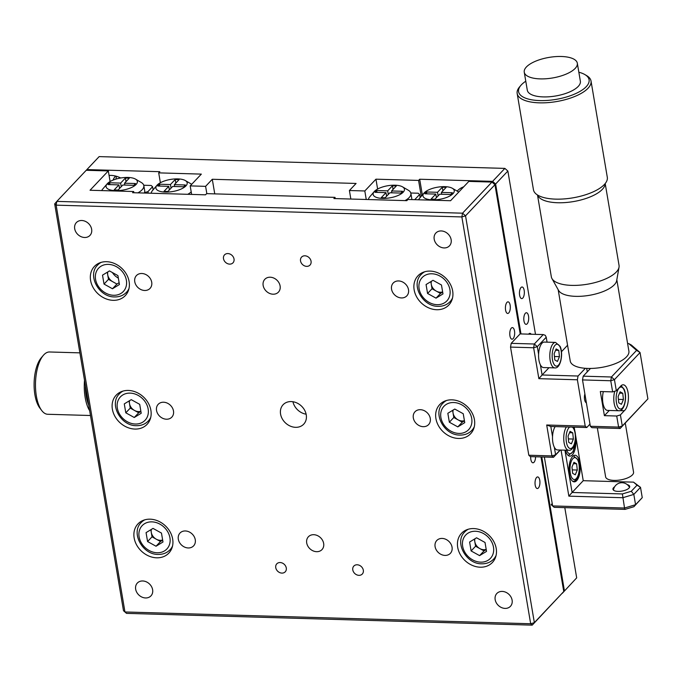 <?xml version="1.0" encoding="UTF-8"?>
<svg xmlns="http://www.w3.org/2000/svg" width="682" height="682" viewBox="0 0 682 682"><rect width="100%" height="100%" fill="white"/><g stroke="black" fill="none" stroke-linecap="round" stroke-linejoin="round"><path stroke-width="1.02" d="M531.159 334.231A5.806 2.447 91.7 0 0 529.905 333.345A5.806 2.447 91.7 0 0 528.848 333.873A5.806 2.447 91.7 0 0 528.61 334.154M522.796 298.077A5.806 2.447 91.7 0 0 524.322 291.598A5.806 2.447 91.7 0 0 522.071 286.994A5.806 2.447 91.7 0 0 521.005 287.523A5.806 2.447 91.7 0 0 519.479 294.002A5.806 2.447 91.7 0 0 521.73 298.605A5.806 2.447 91.7 0 0 522.796 298.077M527.143 323.831A5.806 2.447 91.7 0 0 528.678 317.352A5.806 2.447 91.7 0 0 526.419 312.748A5.806 2.447 91.7 0 0 525.362 313.268A5.806 2.447 91.7 0 0 523.827 319.756A5.806 2.447 91.7 0 0 526.086 324.351A5.806 2.447 91.7 0 0 527.143 323.831M463.709 186.825A22.659 18.585 -136.6 0 0 457.392 190.866A22.659 18.585 -136.6 0 0 457.17 191.113M115.693 176.084A12.745 10.452 -136.6 0 0 115.122 176.629A12.745 10.452 -136.6 0 0 113.118 180.082M116.537 176.314A12.745 10.452 -136.6 0 0 116.017 179.076M120.723 177.985A22.659 18.585 -136.6 0 0 110.876 175.393A22.659 18.585 -136.6 0 0 109.069 175.427M422.354 195.009L419.686 179.238L418.578 180.423L375.953 179.178L364.81 190.969L349.406 190.517L350.846 199.042M421.263 196.288L418.578 180.423M366.251 199.485L364.81 190.969M214.753 193.876L212.29 179.272L356.089 183.449L349.406 190.517M212.29 179.272L205.606 186.348L206.842 193.645M205.606 186.348L190.193 185.896L191.633 194.413M190.193 185.896L201.335 174.115L158.71 172.87L160.372 182.733M158.71 172.87L159.827 171.694L86.895 169.579L86.29 170.287M535.498 334.359L507.868 171.046L495.618 184.012L492.617 181.361L504.868 168.394L99.146 156.613L86.895 169.579M492.617 181.361L419.686 179.238M576.682 577.859L562.292 593.323L576.682 577.859L564.798 507.638M564.423 590.825L541.789 456.957M520.98 333.933L495.618 184.012M504.868 168.394L507.868 171.046M377.615 189.042L375.953 179.178M270.191 277.216A9.352 7.664 -136.6 0 0 264.838 279.288A9.352 7.664 -136.6 0 0 264.258 288.571A9.352 7.664 -136.6 0 0 273.073 294.206A9.352 7.664 -136.6 0 0 278.427 292.135A9.352 7.664 -136.6 0 0 279.006 282.851A9.352 7.664 -136.6 0 0 270.191 277.216M291.231 401.579A14.16 11.611 -136.6 0 0 283.115 404.724A14.16 11.611 -136.6 0 0 282.237 418.782A14.16 11.611 -136.6 0 0 295.587 427.324A14.16 11.611 -136.6 0 0 303.703 424.178A14.16 11.611 -136.6 0 0 304.581 410.121A14.16 11.611 -136.6 0 0 291.231 401.579M306.124 414.196A14.16 11.611 43.4 0 1 292.945 401.741M306.687 266.364A5.806 4.765 43.4 0 1 301.214 262.86A5.806 4.765 43.4 0 1 301.572 257.097A5.806 4.765 43.4 0 1 304.905 255.801A5.806 4.765 43.4 0 1 310.378 259.305A5.806 4.765 43.4 0 1 310.012 265.068A5.806 4.765 43.4 0 1 306.687 266.364M229.655 264.122A5.806 4.765 43.4 0 1 224.182 260.618A5.806 4.765 43.4 0 1 224.54 254.855A5.806 4.765 43.4 0 1 227.865 253.568A5.806 4.765 43.4 0 1 233.338 257.071A5.806 4.765 43.4 0 1 232.98 262.834A5.806 4.765 43.4 0 1 229.655 264.122M281.913 573.102A5.806 4.765 43.4 0 1 276.44 569.598A5.806 4.765 43.4 0 1 276.798 563.835A5.806 4.765 43.4 0 1 280.123 562.539A5.806 4.765 43.4 0 1 285.596 566.043A5.806 4.765 43.4 0 1 285.238 571.806A5.806 4.765 43.4 0 1 281.913 573.102M358.945 575.335A5.806 4.765 43.4 0 1 353.472 571.831A5.806 4.765 43.4 0 1 353.83 566.069A5.806 4.765 43.4 0 1 357.163 564.781A5.806 4.765 43.4 0 1 362.636 568.285A5.806 4.765 43.4 0 1 362.278 574.048A5.806 4.765 43.4 0 1 358.945 575.335M81.738 220.499A9.352 7.664 -136.6 0 0 76.375 222.579A9.352 7.664 -136.6 0 0 75.804 231.854A9.352 7.664 -136.6 0 0 84.611 237.489A9.352 7.664 -136.6 0 0 89.964 235.418A9.352 7.664 -136.6 0 0 90.544 226.143A9.352 7.664 -136.6 0 0 81.738 220.499M530.69 456.642A5.806 2.447 91.7 0 0 532.957 462.797A5.806 2.447 91.7 0 0 534.015 462.268A5.806 2.447 91.7 0 0 535.575 456.778M538.371 488.014A5.806 2.447 91.7 0 0 539.905 481.535A5.806 2.447 91.7 0 0 537.646 476.931A5.806 2.447 91.7 0 0 536.589 477.46A5.806 2.447 91.7 0 0 535.055 483.939A5.806 2.447 91.7 0 0 537.305 488.542A5.806 2.447 91.7 0 0 538.371 488.014M508.755 312.927A5.806 2.447 91.7 0 0 510.289 306.448A5.806 2.447 91.7 0 0 508.03 301.845A5.806 2.447 91.7 0 0 506.973 302.373A5.806 2.447 91.7 0 0 505.439 308.852A5.806 2.447 91.7 0 0 507.698 313.456A5.806 2.447 91.7 0 0 508.755 312.927M513.111 338.681A5.806 2.447 91.7 0 0 514.646 332.202A5.806 2.447 91.7 0 0 512.387 327.599A5.806 2.447 91.7 0 0 511.329 328.119A5.806 2.447 91.7 0 0 509.795 334.606A5.806 2.447 91.7 0 0 512.054 339.201A5.806 2.447 91.7 0 0 513.111 338.681M441.237 230.942A9.352 7.664 -136.6 0 0 435.875 233.014A9.352 7.664 -136.6 0 0 435.295 242.298A9.352 7.664 -136.6 0 0 444.11 247.933A9.352 7.664 -136.6 0 0 449.464 245.861A9.352 7.664 -136.6 0 0 450.043 236.577A9.352 7.664 -136.6 0 0 441.237 230.942M502.199 591.413A9.352 7.664 -136.6 0 0 496.846 593.485A9.352 7.664 -136.6 0 0 496.266 602.76A9.352 7.664 -136.6 0 0 505.081 608.404A9.352 7.664 -136.6 0 0 510.434 606.324A9.352 7.664 -136.6 0 0 511.014 597.048A9.352 7.664 -136.6 0 0 502.199 591.413M398.586 280.941A9.352 7.664 -136.6 0 0 393.233 283.021A9.352 7.664 -136.6 0 0 392.653 292.297A9.352 7.664 -136.6 0 0 401.459 297.94A9.352 7.664 -136.6 0 0 406.822 295.86A9.352 7.664 -136.6 0 0 407.401 286.585A9.352 7.664 -136.6 0 0 398.586 280.941M442.141 538.422A9.352 7.664 -136.6 0 0 436.778 540.502A9.352 7.664 -136.6 0 0 436.199 549.777A9.352 7.664 -136.6 0 0 445.014 555.412A9.352 7.664 -136.6 0 0 450.367 553.341A9.352 7.664 -136.6 0 0 450.947 544.066A9.352 7.664 -136.6 0 0 442.141 538.422M420.359 409.686A9.352 7.664 -136.6 0 0 415.006 411.757A9.352 7.664 -136.6 0 0 414.426 421.041A9.352 7.664 -136.6 0 0 423.232 426.676A9.352 7.664 -136.6 0 0 428.594 424.605A9.352 7.664 -136.6 0 0 429.174 415.321A9.352 7.664 -136.6 0 0 420.359 409.686M141.805 273.491A9.352 7.664 -136.6 0 0 136.443 275.562A9.352 7.664 -136.6 0 0 135.863 284.837A9.352 7.664 -136.6 0 0 144.678 290.481A9.352 7.664 -136.6 0 0 150.031 288.401A9.352 7.664 -136.6 0 0 150.611 279.126A9.352 7.664 -136.6 0 0 141.805 273.491M185.351 530.963A9.352 7.664 -136.6 0 0 179.997 533.043A9.352 7.664 -136.6 0 0 179.417 542.318A9.352 7.664 -136.6 0 0 188.223 547.961A9.352 7.664 -136.6 0 0 193.586 545.881A9.352 7.664 -136.6 0 0 194.165 536.606A9.352 7.664 -136.6 0 0 185.351 530.963M163.578 402.227A9.352 7.664 -136.6 0 0 158.224 404.298A9.352 7.664 -136.6 0 0 157.644 413.582A9.352 7.664 -136.6 0 0 166.451 419.217A9.352 7.664 -136.6 0 0 171.813 417.145A9.352 7.664 -136.6 0 0 172.384 407.862A9.352 7.664 -136.6 0 0 163.578 402.227M142.709 580.97A9.352 7.664 -136.6 0 0 137.346 583.042A9.352 7.664 -136.6 0 0 136.767 592.326A9.352 7.664 -136.6 0 0 145.581 597.961A9.352 7.664 -136.6 0 0 150.935 595.889A9.352 7.664 -136.6 0 0 151.515 586.605A9.352 7.664 -136.6 0 0 142.709 580.97M313.746 534.697A9.352 7.664 -136.6 0 0 308.392 536.768A9.352 7.664 -136.6 0 0 307.812 546.052A9.352 7.664 -136.6 0 0 316.618 551.687A9.352 7.664 -136.6 0 0 321.972 549.615A9.352 7.664 -136.6 0 0 322.552 540.332A9.352 7.664 -136.6 0 0 313.746 534.697M150.142 519.181A21.244 17.417 -136.6 0 0 137.969 523.904A21.244 17.417 -136.6 0 0 136.647 544.986A21.244 17.417 -136.6 0 0 156.672 557.808A21.244 17.417 -136.6 0 0 168.846 553.085A21.244 17.417 -136.6 0 0 170.168 532.003A21.244 17.417 -136.6 0 0 150.142 519.181M473.692 528.576A21.244 17.417 -136.6 0 0 461.518 533.298A21.244 17.417 -136.6 0 0 460.197 554.381A21.244 17.417 -136.6 0 0 480.222 567.202A21.244 17.417 -136.6 0 0 492.395 562.48A21.244 17.417 -136.6 0 0 493.708 541.397A21.244 17.417 -136.6 0 0 473.692 528.576M128.369 390.445A21.244 17.417 -136.6 0 0 116.196 395.159A21.244 17.417 -136.6 0 0 114.874 416.25A21.244 17.417 -136.6 0 0 134.9 429.063A21.244 17.417 -136.6 0 0 147.073 424.349A21.244 17.417 -136.6 0 0 148.386 403.258A21.244 17.417 -136.6 0 0 128.369 390.445M451.919 399.84A21.244 17.417 -136.6 0 0 439.737 404.554A21.244 17.417 -136.6 0 0 438.424 425.645A21.244 17.417 -136.6 0 0 458.449 438.458A21.244 17.417 -136.6 0 0 470.623 433.743A21.244 17.417 -136.6 0 0 471.935 412.653A21.244 17.417 -136.6 0 0 451.919 399.84M106.588 261.7A21.244 17.417 -136.6 0 0 94.414 266.423A21.244 17.417 -136.6 0 0 93.102 287.506A21.244 17.417 -136.6 0 0 113.127 300.327A21.244 17.417 -136.6 0 0 125.3 295.604A21.244 17.417 -136.6 0 0 126.613 274.522A21.244 17.417 -136.6 0 0 106.588 261.7M430.137 271.095A21.244 17.417 -136.6 0 0 417.964 275.818A21.244 17.417 -136.6 0 0 416.651 296.9A21.244 17.417 -136.6 0 0 436.676 309.722A21.244 17.417 -136.6 0 0 448.85 304.999A21.244 17.417 -136.6 0 0 450.163 283.917A21.244 17.417 -136.6 0 0 430.137 271.095M133.902 192.742L133.698 191.523L132.581 192.699L205.512 194.822L206.62 193.637L335.015 197.371L335.22 198.581M110.109 181.54L108.31 170.926L86.23 170.287L56.819 201.395L462.541 213.185L491.944 182.068L468.832 181.395L450.572 200.721L407.947 199.485L406.83 200.661L333.899 198.547L335.015 197.371M520.187 333.916L494.953 184.711L465.542 215.827L534.356 622.649L563.758 591.533L540.997 456.94M563.758 591.533L532.216 625.147L534.356 622.649L530.673 623.749L532.216 625.147L126.502 613.365L124.951 611.967L530.673 623.749L461.859 216.936L465.542 215.827L462.541 213.185L461.859 216.936L56.146 205.154L124.951 611.967L123.493 610.714L54.688 203.901L56.146 205.154L56.819 201.395L54.688 203.901M491.944 182.068L494.953 184.711M108.31 170.926L90.041 190.252L133.698 191.523M118.344 278.086A12.745 10.452 43.4 0 1 112.411 272.544M123.493 610.714L126.502 613.365M165.308 192.094A15.865 6.147 -9.6 0 0 183.117 188.036A15.865 6.147 -9.6 0 0 185.308 180.551A15.865 6.147 -9.6 0 0 177.78 178.897A15.865 6.147 -9.6 0 0 156.92 185.351A15.865 6.147 -9.6 0 0 165.308 192.094M187.755 194.302A21.526 8.346 -9.6 0 0 191.216 191.906M191.693 184.31A21.526 8.346 -9.6 0 0 191.096 183.927L185.308 180.551M156.92 185.351L152.572 190.449A21.526 8.346 -9.6 0 0 151.174 193.236M174.345 184.66L185.334 184.975L183.646 186.766L172.648 186.45L167.883 191.489L163.978 191.378L168.752 186.331L157.755 186.016L159.452 184.225L170.44 184.541L175.206 179.502L179.11 179.613L174.345 184.66L174.66 186.51M175.206 179.502L175.82 183.1M168.752 186.331L169.358 189.937M170.44 184.541L171.054 188.138M159.452 184.225L159.767 186.075M127.969 177.448A15.865 6.147 -9.6 0 0 107.108 183.901A15.865 6.147 -9.6 0 0 115.497 190.645A15.865 6.147 -9.6 0 0 133.305 186.587A15.865 6.147 -9.6 0 0 135.488 179.102A15.865 6.147 -9.6 0 0 127.969 177.448M107.108 183.901L102.76 188.999A21.526 8.346 -9.6 0 0 101.712 190.593M153.109 189.818L152.58 186.715L147.951 191.616L148.216 193.151M147.951 191.616L144.482 192.656A21.526 8.346 -9.6 0 0 144.703 190.755L143.825 185.606A21.526 8.346 -9.6 0 0 141.276 182.486L135.488 179.102M143.749 185.248L151.131 185.461L152.58 186.715M137.935 192.853A21.526 8.346 -9.6 0 0 143.825 185.606M109.632 182.776L120.629 183.1L125.394 178.053L129.299 178.164L124.525 183.211L135.522 183.526L133.825 185.316L122.837 185.001L118.071 190.048L114.167 189.928L118.932 184.89L107.944 184.566L109.632 182.776L109.947 184.626M120.629 183.1L121.234 186.698M124.525 183.211L124.84 185.061M125.394 178.053L126 181.651M118.932 184.89L119.538 188.488M452.362 188.3A15.865 6.147 170.4 0 1 452.984 193.671A15.865 6.147 170.4 0 1 432.661 199.86A15.865 6.147 170.4 0 1 423.982 193.1A15.865 6.147 170.4 0 1 424.221 192.835A15.865 6.147 170.4 0 1 437.895 187.141A15.865 6.147 170.4 0 1 452.362 188.3L458.151 191.685A21.526 8.346 170.4 0 1 458.747 192.068M442.268 187.252L446.164 187.371L441.399 192.409L452.388 192.733L450.7 194.523L439.711 194.2L434.937 199.246L431.041 199.135L435.807 194.089L424.818 193.773L426.506 191.983L437.494 192.298L442.268 187.252L442.874 190.849M437.494 192.298L438.108 195.896M426.506 191.983L426.821 193.833M435.807 194.089L436.412 197.686M441.399 192.409L441.714 194.259M418.586 199.792A21.526 8.346 170.4 0 1 419.626 198.198L423.982 193.1M368.416 199.545A21.526 8.346 170.4 0 1 369.815 196.757L374.162 191.659A15.865 6.147 170.4 0 1 374.409 191.386A15.865 6.147 170.4 0 1 388.084 185.692A15.865 6.147 170.4 0 1 402.55 186.859A15.865 6.147 170.4 0 1 403.164 192.222A15.865 6.147 170.4 0 1 382.841 198.411A15.865 6.147 170.4 0 1 374.162 191.659M402.55 186.859L408.33 190.235A21.526 8.346 170.4 0 1 410.888 193.364A21.526 8.346 170.4 0 1 409.174 197.524A21.526 8.346 170.4 0 1 404.989 200.61M385.125 197.797L381.221 197.686L385.986 192.639L374.998 192.324L376.694 190.534L387.683 190.849L392.448 185.811L396.353 185.922L391.587 190.969L402.576 191.284L400.88 193.074L389.891 192.759L385.125 197.797M391.587 190.969L391.894 192.818M392.448 185.811L393.054 189.408M387.683 190.849L388.288 194.447M376.694 190.534L377.001 192.384M385.986 192.639L386.6 196.245M410.888 193.364L411.757 198.513A21.526 8.346 170.4 0 1 411.757 199.596M414.034 199.664L415.065 199.69M420.163 197.575L419.635 194.472L415.006 199.374M419.635 194.472L418.185 193.219L410.803 193.006M79.888 352.858L49.53 351.98A31.159 13.129 91.7 0 0 43.333 355.365L41.244 357.82A28.329 11.935 91.7 0 0 39.871 359.678A28.329 11.935 91.7 0 0 39.786 407.964L41.73 410.53A31.159 13.129 91.7 0 0 47.723 414.272L90.484 415.508M43.333 355.365A31.159 13.129 91.7 0 0 41.824 357.419A31.159 13.129 91.7 0 0 41.73 410.53M84.517 380.224A31.159 13.129 91.7 0 0 89.666 410.709M85.455 385.816A28.329 11.935 91.7 0 0 88.72 405.117M128.983 288.563A19.829 16.257 43.4 0 1 126.494 292.28C123.374 295.468 119.418 297.02 114.619 296.934C98.967 297.301 86.929 275.187 97.671 265.034A19.829 16.257 43.4 0 1 101.243 262.34M117.918 275.596L119.427 284.522L112.479 288.759L104.022 284.07L102.513 275.153L109.461 270.916L117.918 275.596M107.824 271.913A8.499 6.965 -136.6 0 0 107.722 274.897L107.279 272.246M107.722 274.897A8.499 6.965 -136.6 0 0 112.709 281.7L108.481 279.356L107.722 274.897M119.12 282.706L116.937 284.044L112.479 288.759M116.937 284.044L112.709 281.7M108.481 279.356L104.022 284.07M431.365 281.316A8.499 6.965 -136.6 0 0 431.271 284.292A8.499 6.965 -136.6 0 0 436.258 291.095A8.499 6.965 -136.6 0 0 440.282 292.246A8.499 6.965 -136.6 0 0 442.644 291.922M452.533 297.957A19.829 16.257 43.4 0 1 450.043 301.674C446.923 304.863 442.959 306.414 438.168 306.329C422.516 306.695 410.479 284.582 421.22 274.437A19.829 16.257 43.4 0 1 424.792 271.743M433.01 280.311L441.467 284.999L442.976 293.916L436.028 298.153L427.571 293.465L426.062 284.547L433.01 280.311M442.669 292.101L440.487 293.439L432.03 288.75L430.828 281.649M440.487 293.439L436.028 298.153M432.03 288.75L427.571 293.465M129.597 400.658A8.499 6.965 -136.6 0 0 129.495 403.633A8.499 6.965 -136.6 0 0 134.482 410.436A8.499 6.965 -136.6 0 0 138.506 411.587A8.499 6.965 -136.6 0 0 140.867 411.263M150.756 417.299A19.829 16.257 43.4 0 1 148.275 421.016C145.147 424.204 141.191 425.756 136.391 425.679C120.74 426.045 108.711 403.923 119.452 393.778A19.829 16.257 43.4 0 1 123.016 391.084M131.234 399.652L139.699 404.341L141.208 413.258L134.252 417.495L125.795 412.815L124.286 403.889L131.234 399.652M140.901 411.451L138.71 412.781L134.252 417.495M138.71 412.781L130.253 408.1L125.795 412.815M130.253 408.1L129.051 400.99M151.37 529.394A8.499 6.965 -136.6 0 0 151.276 532.378A8.499 6.965 -136.6 0 0 156.255 539.181A8.499 6.965 -136.6 0 0 160.287 540.323A8.499 6.965 -136.6 0 0 162.64 539.999M172.537 546.043A19.829 16.257 43.4 0 1 170.048 549.752C166.92 552.949 162.964 554.5 158.164 554.415C142.512 554.781 130.484 532.668 141.225 522.514A19.829 16.257 43.4 0 1 144.789 519.82M156.033 546.231L147.576 541.551L146.067 532.633L153.015 528.397L161.472 533.077L162.981 541.994L156.033 546.231L160.483 541.517L152.026 536.836L147.576 541.551M162.674 540.187L160.483 541.517M152.026 536.836L150.824 529.726M464.416 420.658A8.499 6.965 43.4 0 1 462.055 420.982A8.499 6.965 43.4 0 1 453.146 410.053M474.305 426.702A19.829 16.257 43.4 0 1 471.816 430.41C468.696 433.599 464.74 435.159 459.941 435.073C444.289 435.44 432.252 413.326 443.002 403.173A19.829 16.257 43.4 0 1 446.565 400.479M457.801 426.889L449.344 422.209L447.835 413.283L454.783 409.055L463.24 413.735L464.749 422.652L457.801 426.889L462.26 422.175L453.803 417.495L449.344 422.209M464.451 420.845L462.26 422.175M453.803 417.495L452.601 410.385M474.919 538.789A8.499 6.965 -136.6 0 0 474.825 541.772A8.499 6.965 -136.6 0 0 479.804 548.575A8.499 6.965 -136.6 0 0 483.828 549.718A8.499 6.965 -136.6 0 0 486.189 549.402M496.078 555.438A19.829 16.257 43.4 0 1 493.598 559.155C490.469 562.343 486.513 563.895 481.714 563.809C466.062 564.176 454.033 542.062 464.774 531.909A19.829 16.257 43.4 0 1 468.338 529.215M479.582 555.625L471.117 550.945L469.608 542.028L476.565 537.791L485.021 542.471L486.53 551.397L479.582 555.625L484.032 550.911L475.576 546.231L471.117 550.945M486.223 549.581L484.032 550.911M475.576 546.231L474.374 539.121M558.174 289.705L570.237 361.025A29.744 11.526 -9.6 0 0 570.843 362.654A29.744 11.526 -9.6 0 0 603.655 367.027A29.744 11.526 -9.6 0 0 628.889 351.102L616.826 279.791M558.507 290.302A29.744 11.526 -9.6 0 0 558.575 290.43A29.744 11.526 -9.6 0 0 558.652 290.558A29.744 11.526 -9.6 0 0 589.47 295.306A29.744 11.526 -9.6 0 0 616.681 280.6L619.026 267.208A34.33 13.308 -9.6 0 0 619.043 265.375L605.198 183.543M537.501 194.992L551.337 276.824A34.33 13.308 -9.6 0 0 551.951 278.554A34.33 13.308 -9.6 0 0 552.036 278.699A34.33 13.308 -9.6 0 0 587.611 284.181A34.33 13.308 -9.6 0 0 619.026 267.208M517.169 93.502L533.46 189.801A37.45 14.51 -9.6 0 0 534.228 191.847A37.45 14.51 -9.6 0 0 546.836 198.249A37.45 14.51 -9.6 0 0 597.458 189.69A37.45 14.51 -9.6 0 0 607.304 177.311L591.021 81.013A37.45 14.51 170.4 0 1 559.249 101.064A37.45 14.51 170.4 0 1 517.936 95.557A37.45 14.51 170.4 0 1 517.169 93.502A37.45 14.51 170.4 0 1 519.573 86.912L520.878 85.378A35.745 13.853 -9.6 0 0 519.317 93.63A35.745 13.853 -9.6 0 0 561.337 98.336A35.745 13.853 -9.6 0 0 588.353 77.791A35.745 13.853 -9.6 0 0 584.849 74.56A35.745 13.853 -9.6 0 0 578.847 72.232M584.849 74.56L586.58 75.574A37.45 14.51 170.4 0 1 590.254 78.959A37.45 14.51 170.4 0 1 591.021 81.013M524.253 72.173L527.297 90.203A26.913 10.426 -9.6 0 0 527.851 91.669A26.913 10.426 -9.6 0 0 557.535 95.633A26.913 10.426 -9.6 0 0 580.365 81.226L577.322 63.204A26.913 10.426 -9.6 0 0 576.767 61.73A26.913 10.426 -9.6 0 0 547.083 57.765A26.913 10.426 -9.6 0 0 524.253 72.173A26.913 10.426 -9.6 0 0 524.799 73.647A26.913 10.426 -9.6 0 0 554.492 77.612A26.913 10.426 -9.6 0 0 577.322 63.204M525.779 81.209A35.745 13.853 -9.6 0 0 520.878 85.378M597.33 427.827L605.625 476.863A14.16 5.49 -9.6 0 0 605.914 477.639A14.16 5.49 -9.6 0 0 621.541 479.727A14.16 5.49 -9.6 0 0 633.561 472.14L625.258 423.079M620.407 414.92L622.282 425.994L647.9 398.885L620.151 428.492L618.6 427.094L622.282 425.994L620.151 428.492L591.899 427.674L590.356 426.276L618.6 427.094L616.724 416.02L620.407 414.92L624.303 410.717A13.316 5.609 91.7 0 0 624.865 410.206A13.316 5.609 91.7 0 0 628.369 395.347A13.316 5.609 91.7 0 0 623.203 384.793A13.316 5.609 91.7 0 0 620.773 386.003A13.316 5.609 91.7 0 0 620.228 386.651L616.323 390.786L612.641 391.886L610.757 380.752L614.439 379.644L616.323 390.786M587.27 371.861L586.682 368.391M554.33 447.239L555.608 454.8L560.118 450.026M546.7 425.005L585.216 426.122L586.767 427.52L550.817 426.48L546.7 425.005L551.926 455.908L555.608 454.8L553.477 457.298L530.366 456.633L528.814 455.235L551.926 455.908L553.477 457.298L560.34 450.035M550.817 426.48L552.531 436.616M578.055 376.029L577.381 379.78L538.857 378.663L542.105 374.981L578.055 376.029L585.352 368.306M584.883 393.923A5.806 2.447 91.7 0 0 586.384 402.806M585.216 426.122L577.381 379.78M589.99 424.11L586.767 427.52M538.857 378.663L533.631 347.76L510.528 347.095L528.814 455.235M510.528 347.095L511.202 343.336L534.313 344.009L533.631 347.76L537.314 346.661L538.592 354.222M540.391 364.844L542.105 374.981L548.976 367.717M543.222 334.581L534.313 344.009L537.314 346.661L546.231 337.232L545.285 335.314L543.222 334.581L520.11 333.907L511.202 343.336M647.9 398.885L640.057 352.534L614.439 379.644L611.439 376.993L610.757 380.752L582.513 379.925L583.195 376.174L611.439 376.993L636.596 350.377L628.727 343.592L627.611 343.558M628.727 343.592L631.336 345.015L640.057 352.534L636.596 350.377M561.448 351.733L567.569 345.254M619.699 410.658L624.311 410.786M612.641 391.886L600.322 391.528L604.397 415.662L609.316 410.462M604.397 415.662L616.724 416.02M619.938 410.598L624.303 410.717M590.356 426.276L582.513 379.925M583.195 376.174L590.484 368.459M547.058 342.159L546.231 337.232M579.862 463.018A13.316 5.609 91.7 0 0 575.011 455.252A13.316 5.609 91.7 0 0 569.385 474.101A13.316 5.609 91.7 0 0 574.235 481.867A13.316 5.609 91.7 0 0 579.862 463.018M614.627 486.803A8.499 3.291 -9.6 0 0 613.621 487.63A8.499 3.291 -9.6 0 0 612.947 489.267A8.499 3.291 -9.6 0 0 619.887 491.338A8.499 3.291 -9.6 0 0 629.026 488.073A8.499 3.291 -9.6 0 0 629.708 486.437A8.499 3.291 -9.6 0 0 627.312 484.655M583.238 480.691L572.104 492.472L622.393 493.938L631.285 491.27L637.048 485.175L633.535 482.148L583.238 480.691L575.403 434.34M574.858 431.118L574.184 427.154M565.421 450.18A13.316 5.609 91.7 0 0 569.879 456.122A13.316 5.609 91.7 0 0 575.523 437.375M564.943 450.171L572.104 492.472L568.856 496.155L561.056 450.06M633.535 482.148L640.509 487.34L633.825 494.407L635.564 504.706L642.248 497.638L640.509 487.34L637.048 485.175M631.285 491.27L633.825 494.407L622.777 497.724L568.856 496.155M642.248 497.638L633.893 506.717L625.01 509.386L554.176 507.331L551.167 504.68L554.176 507.331M552.224 503.563L551.167 504.68M625.01 509.386L624.524 508.022L635.564 504.706L633.893 506.717M544.355 457.034L552.625 505.933L624.524 508.022L622.393 493.938M573.374 455.772A12.745 5.371 -88.3 0 1 573.392 455.772L577.986 459.787C581.439 467.358 578.293 482.208 572.65 481.253A12.745 5.371 -88.3 0 1 572.633 481.253M572.633 473.342L571.968 467.093L573.963 462.311L576.614 463.777L577.279 470.026L575.284 474.808L572.633 473.342M573.392 463.683L576.614 463.777M572.266 469.881L577.279 470.026M568.294 455.508A12.745 5.371 -88.3 0 1 568.277 455.508L573.187 451.637L575.071 441.893M573.187 427.128L574.091 428.808C577.543 436.386 574.397 451.228 568.754 450.282L557.518 449.958A12.745 5.371 -88.3 0 1 553.997 446.539A12.745 5.371 -88.3 0 1 555.165 426.608M573.374 439.055L571.38 443.837L568.728 442.371L568.072 436.122L570.067 431.331L572.718 432.797L573.374 439.055L568.362 438.91M569.496 432.703L572.718 432.797M540.067 364.145A12.745 5.371 -88.3 0 1 539.078 350.079A12.745 5.371 -88.3 0 1 544.321 342.074L555.557 342.407A12.745 5.371 -88.3 0 0 550.306 350.403A12.745 5.371 -88.3 0 0 551.303 364.469A12.745 5.371 -88.3 0 0 554.816 367.888L543.58 367.564A12.745 5.371 -88.3 0 1 540.067 364.145M554.134 353.728L556.128 348.937L558.78 350.403L559.445 356.66L557.45 361.443L554.798 359.977L554.134 353.728M555.557 350.309L558.78 350.403M554.432 356.516L559.445 356.66M621.123 385.662L624.132 389.269C627.576 396.839 624.431 411.689 618.787 410.743L607.551 410.411A12.745 5.371 -88.3 0 1 604.039 407.001A12.745 5.371 -88.3 0 1 603.34 391.621M618.77 402.832L618.114 396.574L620.1 391.792L622.76 393.258L623.416 399.507L621.421 404.298L618.77 402.832M619.529 393.164L622.76 393.258M618.404 399.362L623.416 399.507M113.587 295.28A16.999 13.938 -136.6 0 0 126.383 280.285A16.999 13.938 -136.6 0 0 108.361 264.386A16.999 13.938 -136.6 0 0 95.565 279.39A16.999 13.938 -136.6 0 0 113.587 295.28M437.136 304.683A16.999 13.938 -136.6 0 0 449.924 289.68A16.999 13.938 -136.6 0 0 431.911 273.78A16.999 13.938 -136.6 0 0 419.115 288.784A16.999 13.938 -136.6 0 0 437.136 304.683M135.36 424.025A16.999 13.938 -136.6 0 0 148.156 409.021A16.999 13.938 -136.6 0 0 130.134 393.122A16.999 13.938 -136.6 0 0 117.338 408.126A16.999 13.938 -136.6 0 0 135.36 424.025M157.133 552.761A16.999 13.938 -136.6 0 0 169.929 537.766A16.999 13.938 -136.6 0 0 151.907 521.866A16.999 13.938 -136.6 0 0 139.111 536.87A16.999 13.938 -136.6 0 0 157.133 552.761M458.909 433.42A16.999 13.938 -136.6 0 0 471.705 418.416A16.999 13.938 -136.6 0 0 453.683 402.525A16.999 13.938 -136.6 0 0 440.887 417.52A16.999 13.938 -136.6 0 0 458.909 433.42M480.682 562.156A16.999 13.938 -136.6 0 0 493.478 547.16A16.999 13.938 -136.6 0 0 475.456 531.261A16.999 13.938 -136.6 0 0 462.66 546.265A16.999 13.938 -136.6 0 0 480.682 562.156M605.139 183.62A34.33 13.308 170.4 0 1 574.815 201.335A34.33 13.308 170.4 0 1 538.064 196.066A34.33 13.308 170.4 0 1 537.587 195.043M577.969 460.529A10.98 4.629 91.7 0 0 571.414 461.083A10.98 4.629 91.7 0 0 571.277 476.59A10.98 4.629 91.7 0 0 577.833 476.036A10.98 4.629 91.7 0 0 577.969 460.529M566.682 450.222A10.98 4.629 91.7 0 0 566.921 450.845A10.98 4.629 91.7 0 0 571.891 452.848A10.98 4.629 91.7 0 0 574.9 442.703M569.717 427.026A10.98 4.629 91.7 0 0 566.29 435.005A10.98 4.629 91.7 0 0 567.381 445.619A10.98 4.629 91.7 0 0 573.929 445.065A10.98 4.629 91.7 0 0 574.073 429.558A10.98 4.629 91.7 0 0 572.343 427.103M568.754 450.282A12.745 5.371 -88.3 0 1 565.233 446.863A12.745 5.371 -88.3 0 1 566.392 426.932M560.135 347.164A10.98 4.629 91.7 0 0 553.579 347.718A10.98 4.629 91.7 0 0 553.443 363.225A10.98 4.629 91.7 0 0 559.999 362.671A10.98 4.629 91.7 0 0 560.135 347.164M624.107 390.01A10.98 4.629 91.7 0 0 617.551 390.564A10.98 4.629 91.7 0 0 617.415 406.071A10.98 4.629 91.7 0 0 623.97 405.517A10.98 4.629 91.7 0 0 624.107 390.01M618.787 410.743A12.745 5.371 -88.3 0 1 615.275 407.325A12.745 5.371 -88.3 0 1 614.763 391.255M629.503 487.434A8.499 8.499 0 0 0 613.459 490.145M558.575 290.43L551.951 278.554M554.816 367.888C560.459 368.834 563.605 353.992 560.152 346.413L555.557 342.407"/></g></svg>
